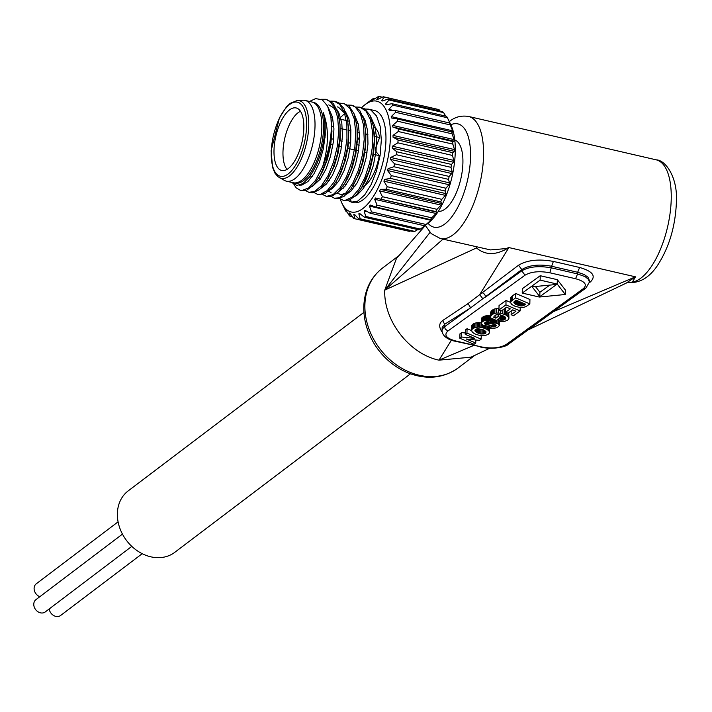 <?xml version="1.0" encoding="UTF-8"?>
<svg xmlns="http://www.w3.org/2000/svg" width="712" height="712" viewBox="0 0 712 712"><rect width="100%" height="100%" fill="white"/><g stroke="black" fill="none" stroke-linecap="round" stroke-linejoin="round"><path stroke-width="1.07" d="M438.316 211.313A36.623 15.308 -77 0 0 460.806 178.961A36.623 15.308 -77 0 0 454.799 140.015M118.085 521.843L36.267 583.804A7.707 6.266 52.9 0 0 34.39 590.64A7.707 6.266 52.9 0 0 39.828 596.701M122.455 534.125L35.938 599.646A7.707 6.266 52.9 0 0 35.6 609.57A7.707 6.266 52.9 0 0 45.248 611.937L131.809 546.38M49.19 608.947A7.707 6.266 52.9 0 0 53.685 615.542A7.707 6.266 52.9 0 0 60.609 615.488L142.204 553.696M549.78 285.112L539.901 292.258L535.424 286.509M483.163 329.736L478.046 328.713L483.065 329.683L486.154 331.97L484.908 333.768L480.742 333.981L477.405 332.869L474.931 330.751L475.474 329.451L478.072 328.713M539.812 296.664L532.158 286.829L556.704 284.435L539.812 296.664L539.901 292.258M513.806 302.235L516.084 300.161L525.661 304.22L523.258 305.751L520.517 305.902L515.363 304.166L513.806 302.235M513.913 302.814L513.931 301.933M514.233 303.259L514.269 301.568M514.714 303.704L514.767 301.14M515.363 304.166L515.435 300.633M516.2 304.62L516.298 300.25M517.241 305.048L517.33 300.695M518.478 305.448L518.567 301.212M519.555 305.733L519.644 301.674M520.517 305.902L520.597 302.075M521.353 305.973L521.433 302.431M522.083 305.964L522.154 302.733M522.724 305.884L522.786 303M523.258 305.751L523.311 303.232M523.64 305.59L523.685 303.383M524.077 305.341L524.121 303.57M524.593 304.994L524.619 303.784M474.931 330.751L474.94 330.181M475.189 331.258L475.216 329.709M475.696 331.792L475.749 329.309M476.47 332.344L476.533 328.971M477.405 332.869L477.485 328.775M478.411 333.314L478.508 328.917M479.505 333.688L479.603 329.282M480.742 333.981L480.84 329.576M481.926 334.133L482.015 329.727M483.048 334.142L483.137 329.736M484.062 334.017L484.142 330.226M484.908 333.768L484.97 330.76M485.575 333.403L485.62 331.294M410.468 373.827L174.769 552.334A38.555 31.319 -127.1 0 1 137.55 550.963A38.555 31.319 -127.1 0 1 117.373 513.708A38.555 31.319 -127.1 0 1 128.222 490.862L363.921 312.363M557.211 284.07L540.15 280.119L522.234 293.086L539.304 297.038L565.319 294.492L557.211 284.07L557.3 279.665L565.417 290.087L565.319 294.492M529.835 303.882L515.648 297.865L511.278 301.132L510.575 302.582L511.625 304.371L514.927 306.231L519.644 307.415L523.614 307.397L526.079 306.552L529.835 303.882L529.933 299.485L515.737 293.46L515.648 297.865M505.947 304.878L498.952 309.951L501.319 310.957L506.535 307.183L510.335 308.857L505.698 312.212L508.074 313.218L512.702 309.862L515.924 311.233L511.127 314.704L513.503 315.71L520.143 310.904L505.947 304.878L506.036 300.482L510.584 302.404M500.447 313.191L496.184 313.04L493.461 313.805L491.129 315.585L490.399 317.321L490.408 317.846L496.495 320.427L500.5 317.525L498.133 316.52L495.846 318.175L493.736 317.285L494.092 316.297L496.54 314.651L499.691 314.704L504.363 316.431L505.725 318.531L503.767 320.017L500.233 320.106L498.872 321.45L503.882 321.646L507.665 320.213L508.92 318.665L508.564 317.018L505.538 314.766L500.447 313.191L500.5 310.61M489.295 320.213L485.103 320.4L482.407 321.646L481.17 323.221L482.754 325.242L487.444 326.069L495.374 324.734L496.264 325.322L495.659 326.247L493.87 326.924L491.645 326.746L490.016 328.063L493.024 328.472L497.145 327.68L499.415 325.589L497.937 323.782L495.214 323.026L486.972 324.387L484.623 323.853L484.676 322.874L485.904 322.02L489.82 322.011L491.405 320.694L489.295 320.213L489.384 315.808L490.426 316.003M482.104 327.502L478.526 327.075L474.859 327.556L472.136 329.22L471.62 330.751L472.501 332.335L474.699 333.857L479.737 335.503L485.442 335.468L488.192 334.311L489.322 333.082L489.153 331.187L487.035 329.38L482.104 327.502L482.158 324.859M465.248 334.346L474.788 338.396L461.572 337.007L459.854 338.253L474.05 344.27L475.767 343.033L466.262 339.001L479.443 340.372L481.161 339.126L466.965 333.1L465.248 334.346L465.345 329.941L467.054 328.704L471.62 330.635M540.15 280.119L540.239 275.722L557.3 279.665M522.234 293.086L522.332 288.689L540.239 275.722M512.489 300.144L512.578 295.747L515.737 293.46M511.794 300.678L511.883 296.281L512.578 295.747M511.278 301.132L511.376 296.726L511.883 296.281M510.967 301.496L511.376 296.726M510.673 302.057L511.056 297.091M510.575 302.582L510.771 297.652M498.952 309.951L499.041 305.546L506.036 300.482M505.698 312.212L505.787 307.815L506.606 307.219M511.127 314.704L511.207 310.948M520.143 310.904L520.214 307.477M498.267 312.969L498.356 308.563L498.978 308.625M496.184 313.04L496.273 308.643L498.356 308.563M494.751 313.316L494.849 308.91L496.273 308.643M493.461 313.805L493.549 309.4L494.849 308.91M492.286 314.499L492.375 310.094L493.549 309.4M491.645 315.024L491.734 310.628L492.375 310.094M491.129 315.585L491.734 310.628M490.755 316.181L491.227 311.188M490.515 316.769L490.853 311.776M490.399 317.321L490.604 312.372M500.5 317.525L500.563 314.918M498.133 316.52L498.169 314.535M495.846 318.175L495.917 314.855M505.725 318.531L505.743 317.917M505.458 319.003L505.493 317.401M504.968 319.457L505.022 316.902M504.416 319.777L504.479 316.52M503.767 320.017L503.847 316.155M503.01 320.169L503.108 315.79M502.174 320.231L502.263 315.834L503.064 315.772M501.248 320.213L501.337 315.808L502.263 315.834M500.545 315.728L501.337 315.808M500.233 320.106L500.287 317.685M498.872 321.45L498.925 318.673M508.938 317.846L508.715 312.755M508.564 317.018L508.653 312.799M507.825 316.208L507.887 313.138M506.704 315.398L506.757 312.666M505.538 314.766L505.734 310.423M504.212 314.206L504.301 309.809L505.627 310.37M503.348 309.489L504.301 309.809M502.725 313.716L502.806 309.88M488.236 320.097L488.325 315.692L489.384 315.808M487.177 320.08L487.275 315.683L488.325 315.692M486.136 320.186L486.234 315.781L487.275 315.683M485.103 320.4L485.201 315.995L486.234 315.781M484.124 320.72L484.213 316.315L485.201 315.995M483.226 321.139L483.314 316.733L484.213 316.315M482.407 321.646L482.505 317.24L483.314 316.733M481.543 322.447L481.632 318.042L482.505 317.24M481.17 323.221L481.632 318.042M496.068 325.9L496.086 325.081M495.659 326.247L495.686 324.85M495.116 326.577L495.152 324.681M494.52 326.799L494.564 324.601M493.87 326.924L493.923 324.619M493.176 326.95L493.22 324.743M492.428 326.888L492.473 324.912M491.645 326.746L491.672 325.126M490.016 328.063L490.07 325.553M499.415 325.589L499.495 321.53M499.299 324.921L499.37 321.512M498.783 324.307L498.898 319.937M497.937 323.782L498.026 319.377L498.881 319.902M496.753 323.346L496.816 320.195M495.979 323.15L496.042 320.24M495.214 323.026L495.276 319.911M494.448 322.954L494.52 319.59M493.701 322.945L493.781 319.279M492.98 322.999L493.069 318.976M492.286 323.097L492.401 318.691L491.609 318.851L491.511 323.257M490.559 323.488L490.604 321.361M488.316 324.094L488.37 321.699M487.506 324.289L487.56 321.628M486.972 324.387L487.026 321.69M486.429 324.414L486.483 321.806M485.913 324.378L485.967 321.993M485.433 324.272L485.468 322.269M484.952 324.085L484.988 322.607M484.623 323.853L484.641 322.928M491.405 320.694L491.458 318.291M490.346 320.409L490.408 317.668M480.974 327.298L481.178 322.91M479.772 327.146L479.861 322.741L481.063 322.892M478.526 327.075L478.615 322.678L479.861 322.741M477.28 327.12L477.378 322.723L478.615 322.678M476.034 327.28L476.132 322.874L477.378 322.723M474.859 327.556L474.957 323.159L476.132 322.874M473.818 327.965L473.916 323.568L474.957 323.159M472.919 328.508L473.008 324.102L473.916 323.568M472.136 329.22L472.225 324.814L473.008 324.102M471.7 329.968L472.225 324.814M471.62 330.751L471.789 325.562M489.5 332.451L489.589 328.045L489.438 331.81M489.153 331.187L489.527 327.404M488.654 330.573L488.743 326.167L489.242 326.781M487.942 329.968L488.023 325.989M487.035 329.38L487.097 326.078M485.922 328.819L485.984 326.06M485.023 328.419L485.077 325.954M484.107 328.072L484.151 325.749M483.163 327.769L483.217 325.42M461.572 337.007L461.67 332.602L465.283 332.985M459.854 338.253L459.952 333.848L461.67 332.602M475.767 343.033L475.83 339.998M481.161 339.126L481.232 335.672M466.965 333.1L467.054 328.704M549.842 272.785C539.393 270.836 531.116 271.646 525.011 275.206L521.771 270.827C529.141 266.582 539.091 265.612 551.604 267.917L577.583 273.924L575.563 278.73L549.842 272.785L551.649 266.261C539.118 263.992 529.176 265.095 521.807 269.581L470.178 308.171L444.626 324.289L442.179 327.493L442.01 330.528L442.517 328.873L444.555 326.719L444.626 324.307M589.438 282.05L585.932 288.048L583.297 288.68C587.587 284.684 585.006 281.365 575.563 278.73M525.011 275.206L447.928 331.009C443.638 335.005 446.219 338.325 455.662 340.959L454.843 341.155M454.861 341.155L481.401 346.904C491.85 348.853 500.118 348.043 506.232 344.483L583.297 288.68M447.928 331.009L445.249 329.095L444.555 326.719L470.178 308.171A3.854 3.186 -124.3 0 0 467.473 303.997L479.666 294.661L483.003 298.933M508.546 344.101L506.232 344.483M589.465 280.653L587.97 277.208L584.143 274.485L577.637 272.269L551.649 266.261L553.384 261.42L579.63 267.481C592.696 271.228 596.309 276.016 590.479 281.854L589.385 282.682M589.429 282.005L588.388 279.3L585.166 276.665L577.583 273.924L577.637 272.269L579.63 267.481M629.675 282.442L632.443 282.05A62.647 26.175 -77 0 0 668.71 221.655A62.647 26.175 -77 0 0 656.233 159.844L468.541 116.448A62.647 26.175 103 0 1 479.933 183.385A62.647 26.175 103 0 1 440.31 238.52L490.524 249.912L505.832 248.604L508.893 247.571L479.666 294.661L482.14 292.792A3.854 3.133 -127.1 0 1 485.477 297.1L521.771 270.827L521.807 269.581L518.541 265.22C527.2 260.049 538.815 258.785 553.384 261.42M442.143 332.103C438.734 327.146 438.912 323.284 442.686 320.525L444.626 324.289M442.686 320.525L467.473 303.997M425.34 225.49L396.379 258.607L384.747 290.131C383.554 320.623 409.249 353.98 439.001 360.165L470.961 357.184L489.625 348.275M451.426 340.158L439.001 360.165L473.605 345.489M589.438 281.792L590.479 281.854M528.153 329.896L626.186 283.145L635.46 276.834L508.893 247.571C496.326 255.421 485.531 255.537 476.497 247.936L384.747 290.131L443.024 239.143M430.021 232.406L384.747 290.131M553.322 311.678L635.46 276.834L632.443 282.05A9.639 8.633 81 0 0 635.442 282.157C643.479 280.599 650.626 275.339 656.882 266.377C668.844 248.337 675.35 226.977 676.4 202.315C677.957 177.493 665.613 160.049 656.233 159.844M628.58 282.237L629.604 282.433M476.817 246.966L476.497 247.936L476.008 246.77M454.478 149.591L393.051 135.387L398.248 131.506L452.85 144.135L454.478 149.591A58.793 24.564 103 0 1 454.434 151.353L393.015 137.149A58.793 24.564 -77 0 0 393.051 135.387M454.434 151.353L452.672 152.635L398.07 140.015L393.015 137.149M339.713 194.154L341.52 194.572M347.91 200.526L351.532 202.163L357.709 201.104L364.633 195.026L371.183 184.541L376.541 170.818L380.101 155.394L381.338 139.988L380.155 126.344L376.541 115.976L370.908 110.04L368.54 109.159L364.873 109.016M350.598 199.547L351.256 202.092M355.083 196.218L357.157 194.99L363.334 188.484L368.958 178.222L373.373 165.371L376.043 151.362L376.568 137.772L374.913 126.113L371.094 117.667M346.548 194.243L351.016 191.003L357.086 182.931L362.301 171.512L366.119 158.028L367.971 143.993L367.659 130.981L365.149 120.444L362.568 115.7M338.022 192.276L344.884 186.375L350.704 176.879L355.439 164.49L358.554 150.615L359.569 136.784L358.412 124.564L354.033 113.724M329.487 190.3L332.548 188.315L338.698 181.142L344.163 170.382L348.346 157.245L350.678 143.192L350.856 129.815L348.844 118.601L345.498 111.748M320.961 188.324L326.425 184.061L332.406 175.375L337.426 163.529L340.959 149.858L342.472 135.876L341.813 123.167L338.948 113.146L336.972 109.781M312.426 186.348L320.275 179.175L325.962 169.127L330.475 156.409L333.269 142.427L333.937 128.756L332.433 116.928L328.276 107.583M299.538 185.165L301.888 185.067L307.949 181.533L314.045 173.71L319.341 162.478L323.266 149.093L325.259 135.049L325.09 121.912L323.168 112.416C328.988 127.67 328.828 145.738 322.67 166.635L315.541 180.403L308.616 187.924L301.95 190.513L300.339 190.327L296.237 187.879L293.94 184.568M339.677 198.479L342.997 200.188L345.106 200.366L351.817 197.366L358.723 189.49L364.882 177.6L369.626 163.021L372.332 147.402L372.643 132.468L370.507 119.927L366.048 111.143L360.014 107.183L356.347 107.04M331.16 196.512L334.471 198.221L339.09 197.856L345.961 192.907L352.689 183.358L358.376 170.257L362.408 155.074L364.206 139.507L363.583 125.312L360.512 114.062L355.297 107.031L351.479 105.207L347.812 105.064M322.625 194.536L326.594 196.37L333.154 194.572L340.096 187.763L346.504 176.701L351.63 162.603L354.861 147.072L355.715 131.827L354.158 118.593L350.197 108.838L344.305 103.658L339.286 103.098M314.09 192.569L317.401 194.269L320.498 194.323L327.289 190.549L334.142 181.987L340.122 169.581L344.599 154.735L346.94 139.107L346.877 124.44L344.368 112.389L339.597 104.29L334.418 101.264L330.751 101.122M305.564 190.594L308.875 192.302L314.517 191.501L321.441 185.805L328.054 175.633L333.519 162.105L337.248 146.752L338.672 131.284L337.675 117.444L334.24 106.773L328.748 100.463L325.882 99.297L321.352 99.306M312.007 173.123L313.592 170.284L309.346 177.163L302.965 183.58L296.86 185.449L291.315 182.308M309.524 101.442L315.665 98.603L322.287 99.814L327.556 106.026L330.92 117.391L331.65 131.524L329.87 147.072L325.945 162.3L320.249 175.481L313.592 185.156L306.685 190.238L300.339 190.327M331.463 122.019L331.925 131.533L330.671 145.426L327.44 159.239L322.554 171.423L318.976 177.724M328.766 104.904L333.438 107.583L336.091 111.152M339.989 123.986L340.229 138.787L338.173 152.831L334.248 166.199L326.292 181.658L319.457 189.677L312.666 192.81L308.875 192.302M337.301 106.871L338.485 107.236L344.635 113.137M348.773 128.997L348.204 146.174L345.391 160.147L340.834 172.829L337.604 179.041M342.944 103.231L349.049 106.026L353.998 113.626L356.792 125.321L357.299 130.955L357.469 139.623L355.875 153.605L352.351 167.258L347.251 179.05L344.572 183.643L338.12 192.178L331.249 196.485L325.936 196.245M330.991 192.463L328.446 191.252M339.321 118.584L344.742 113.457M351.479 105.207L353.624 105.723L359.72 110.378L363.877 119.678L365.879 133.536L365.63 146.939L363.253 160.983L359.062 174.093L350.865 189.089L343.985 196.405L337.292 198.746L334.462 198.221M345.863 193.014L341.404 194.59L336.981 193.228M374.361 134.915L374.592 140.513L373.48 154.353L370.365 168.228L365.567 180.554L363.191 184.96M325.882 99.288L333.305 103.427L337.782 112.06L340.033 124.529L339.775 139.401L337.132 155.029L332.459 169.67L327.502 179.709M334.418 101.264L338.111 102.403L343.807 108.197L347.456 118.441L348.773 132.023L347.554 147.393L344.092 162.843L338.752 176.638L336.037 181.667L332.237 187.238L325.322 193.459L318.905 194.625L317.401 194.278M357.05 127.929L357.121 139.783L354.994 155.394L350.767 170.408L344.572 183.634M365.585 129.904L365.105 147.713L362.132 163.306L357.184 177.626L353.108 185.61M360.014 107.183L364.686 108.891L370.098 115.415L373.408 126.264L374.343 140.22L372.75 155.714L368.976 171.022L361.643 187.567L356.783 194.421L349.868 199.894L344.225 200.472M313.592 170.284A42.408 17.72 -77 0 0 323.168 112.416M449.219 121.458L450.856 124.831A56.862 23.763 103 0 1 451.987 176.914A56.862 23.763 103 0 1 428.108 223.221L426.372 224.583A58.793 24.564 103 0 1 425.553 225.197L420.356 229.077L365.754 216.457A62.647 26.175 103 0 1 364.384 217.231L359.702 213.502A58.793 24.564 -77 0 1 358.83 213.822L360.174 218.789A62.647 26.175 103 0 1 358.857 219.002L413.458 231.631A62.647 26.175 -77 0 0 414.767 231.418L360.174 218.789M340.229 198.906A56.862 23.763 -77 0 0 341.974 203.312A56.862 23.763 -77 0 0 363.343 208.171A56.862 23.763 -77 0 0 390.443 136.125A56.862 23.763 -77 0 0 365.087 104.637A56.862 23.763 -77 0 0 364.722 104.913A56.862 23.763 -77 0 0 361.732 107.583M357.611 121.334A47.223 19.731 -77 0 0 356.552 122.9M342.926 186.25A47.223 19.731 -77 0 0 343.309 188.19M351.532 202.163L353.357 202.591A47.223 19.731 -77 0 0 383.225 161.019A47.223 19.731 -77 0 0 374.637 110.556L368.54 109.15M294.101 182.895A41.447 17.319 -77 0 0 303.481 180.617A41.447 17.319 -77 0 0 322.972 136.259A41.447 17.319 -77 0 0 312.746 102.243M330.92 117.391A47.223 19.731 103 0 1 322.67 166.635M365.754 216.457L364.126 211.001A58.793 24.564 -77 0 0 365.025 210.316L370.08 213.182L424.681 225.802A62.647 26.175 -77 0 0 426.07 224.494L371.468 211.865A62.647 26.175 103 0 1 370.08 213.182M371.468 211.865L369.483 206.097A58.793 24.564 -77 0 0 370.373 205.083L375.749 206.996L430.351 219.616A62.647 26.175 -77 0 0 431.695 217.819L377.093 205.198A62.647 26.175 103 0 1 375.749 206.996M377.093 205.198L374.699 199.298A58.793 24.564 -77 0 0 375.544 197.998L435.762 211.544A62.647 26.175 -77 0 0 437.008 209.328L382.406 196.708A62.647 26.175 103 0 1 381.16 198.915M382.406 196.708L379.567 190.878A58.793 24.564 -77 0 0 380.333 189.339L386.109 189.258L440.701 201.879A62.647 26.175 -77 0 0 441.814 199.342L387.212 186.713A62.647 26.175 103 0 1 386.109 189.258M387.212 186.713L383.901 181.16A58.793 24.564 -77 0 0 384.56 179.433L390.399 178.383L445 191.012A62.647 26.175 -77 0 0 445.926 188.235L391.324 175.615A62.647 26.175 103 0 1 390.399 178.383M391.324 175.615L387.533 170.506A58.793 24.564 -77 0 0 388.067 168.664L393.878 166.724L448.48 179.353A62.647 26.175 -77 0 0 449.183 176.451L394.582 163.822A62.647 26.175 103 0 1 393.878 166.724M394.582 163.822L390.327 159.337A58.793 24.564 -77 0 0 390.71 157.45L396.397 154.718L450.999 167.338A62.647 26.175 -77 0 0 451.461 164.428L396.86 151.807A62.647 26.175 103 0 1 396.397 154.718M396.86 151.807L392.178 148.069A58.793 24.564 -77 0 0 392.392 146.209L397.875 142.827L452.476 155.447A62.647 26.175 -77 0 0 452.672 152.635M398.07 140.015A62.647 26.175 103 0 1 397.875 142.827M398.168 128.899L392.793 126.994A58.793 24.564 -77 0 0 392.659 125.401L397.501 121.2L452.102 133.829L454.078 139.596A58.793 24.564 103 0 1 454.22 141.19L452.77 141.528L398.168 128.899A62.647 26.175 103 0 1 398.248 131.506M397.154 118.895L391.538 117.987A58.793 24.564 -77 0 0 391.226 116.617L395.658 112.3L450.26 124.92L452.654 130.821A58.793 24.564 103 0 1 452.957 132.183L397.154 118.895A62.647 26.175 103 0 1 397.501 121.2M395.053 110.387L389.286 110.476A58.793 24.564 -77 0 0 388.814 109.39L392.802 105.145L447.403 117.765L450.242 123.585A58.793 24.564 103 0 1 450.705 124.68L449.655 123.016L395.053 110.387A62.647 26.175 103 0 1 395.658 112.3M447.403 117.765A62.647 26.175 -77 0 0 446.566 116.323L391.965 103.703A62.647 26.175 103 0 1 392.802 105.145M391.965 103.703L386.127 104.753A58.793 24.564 -77 0 0 385.521 103.988L389.028 100.009L443.629 112.629A62.647 26.175 -77 0 0 442.597 111.713L387.995 99.093A62.647 26.175 103 0 1 389.028 100.009M387.995 99.093L382.184 101.033A58.793 24.564 -77 0 0 381.454 100.623L384.498 97.09L439.09 109.719A62.647 26.175 -77 0 0 437.898 109.363L383.296 96.734A62.647 26.175 103 0 1 384.498 97.09M383.296 96.734L377.609 99.466A58.793 24.564 -77 0 0 376.79 99.422L379.371 96.512L382.326 97.197M364.722 104.913L366.449 103.56A58.793 24.564 -77 0 1 367.276 102.937L372.474 99.057A62.647 26.175 103 0 1 373.845 98.283L371.7 100.436A58.793 24.564 -77 0 1 372.572 100.107L378.054 96.725A62.647 26.175 103 0 1 379.371 96.512M343.602 206.676L345.427 210.369A62.647 26.175 103 0 0 346.263 211.811L345.276 209.186A58.793 24.564 -77 0 0 345.881 209.951L349.2 215.505A62.647 26.175 103 0 0 350.233 216.421L349.218 212.906A58.793 24.564 -77 0 0 349.948 213.315L353.731 218.424A62.647 26.175 103 0 0 354.932 218.78L353.793 214.472A58.793 24.564 -77 0 0 354.612 214.517L358.857 219.002M439.09 109.719L440.176 111.161M443.629 112.629L445.739 116.136M450.26 124.92A62.647 26.175 -77 0 0 449.655 123.016M452.102 133.829A62.647 26.175 -77 0 0 451.755 131.524M452.85 144.135A62.647 26.175 -77 0 0 452.77 141.528M451.461 164.428L453.606 162.274A58.793 24.564 103 0 0 453.82 160.414L452.476 155.447M450.999 167.338L452.138 171.654A58.793 24.564 103 0 1 451.755 173.541L449.183 176.451M448.48 179.353L449.486 182.868A58.793 24.564 103 0 1 448.961 184.711L445.926 188.235M445 191.012L445.988 193.637A58.793 24.564 103 0 1 445.329 195.364L441.814 199.342M440.701 201.879L441.76 203.543A58.793 24.564 103 0 1 440.995 205.083L437.008 209.328M435.762 211.544L436.963 212.203A58.793 24.564 103 0 1 436.127 213.502L431.695 217.819M430.351 219.616L431.801 219.287A58.793 24.564 103 0 1 430.911 220.293L426.07 224.494M424.681 225.802L426.452 224.52A58.793 24.564 103 0 1 426.372 224.583M364.384 217.231L418.976 229.86A62.647 26.175 -77 0 0 420.356 229.077M417.775 229.576L414.767 231.418M410.504 230.946L409.534 231.4L354.932 218.78M454.078 139.596L392.659 125.401M454.22 141.19L392.793 126.994M452.654 130.821L391.226 116.617M393.247 110.413L388.814 109.39M387.631 104.477L385.521 103.988M382.611 100.89L381.454 100.623M373.845 98.283L375.055 98.559M347.091 212.007L346.263 211.811M352.654 216.982L350.233 216.421M354.781 214.695L353.793 214.472M360.61 214.241L358.83 213.822M367.65 211.811L364.126 211.001M430.911 220.293L369.483 206.097M436.963 212.203L375.544 197.998M436.127 213.502L374.699 199.298M441.76 203.543L380.333 189.339M440.995 205.083L379.567 190.878M445.988 193.637L384.56 179.433M445.329 195.364L383.901 181.16M449.486 182.868L388.067 168.664M448.961 184.711L387.533 170.506M452.138 171.654L390.71 157.45M451.755 173.541L390.327 159.337M453.82 160.414L392.392 146.209M453.606 162.274L392.178 148.069M300.491 111.312A31.132 13.012 -77 0 0 298.043 112.754A31.132 13.012 -77 0 0 284.222 140.843A31.132 13.012 -77 0 0 287.061 169.367M289.535 109.906A32.093 13.412 103 0 1 296.744 108.117A32.093 13.412 103 0 1 301.986 142.24A32.093 13.412 103 0 1 282.299 170.595A32.093 13.412 103 0 1 274.449 144.18A32.093 13.412 103 0 1 289.535 109.906M297.269 100.481L303.081 100.232A41.447 17.319 103 0 1 305.083 100.41A41.447 17.319 103 0 1 314.312 135.298A41.447 17.319 103 0 1 294.955 178.65A41.447 17.319 103 0 1 286.411 181.168A41.447 17.319 103 0 1 284.533 180.456L277.796 176.576L274.939 173.123L272.607 167.516L271.103 150.766L279.451 117.791L286.509 106.827L290.185 103.356L297.269 100.481A39.881 16.67 103 0 1 308.341 132.014A39.881 16.67 103 0 1 289.446 175.935A39.881 16.67 103 0 1 279.416 177.68M305.083 100.41L311.909 101.994A41.447 17.319 103 0 1 321.139 136.882A41.447 17.319 103 0 1 301.772 180.225A41.447 17.319 103 0 1 293.228 182.753L286.411 181.168M373.515 126.887A31.132 13.012 103 0 1 379.612 137.532L376.132 146.619A3.854 1.611 -77 0 0 376.034 151.594L379.229 155.625A31.132 13.012 103 0 1 361.91 187.123M357.406 140.985A31.132 13.012 103 0 1 359.569 136.766M323.284 142.685L324.396 142.943M330.35 144.322L332.931 144.919M339.357 146.405L341.457 146.895M347.892 148.381L354.442 149.894M356.427 150.348L358.528 150.837M364.953 152.323L367.054 152.804M373.488 154.299L379.229 155.625M324.841 124.867L325.331 124.983M331.81 126.478L333.857 126.95M340.336 128.445L347.189 130.038M348.871 130.421L350.927 130.892M357.397 132.396L359.453 132.868M365.932 134.363L367.988 134.844M374.468 136.339L379.612 137.532M428.028 223.283A53.008 22.152 -77 0 0 467.481 180.501A53.008 22.152 -77 0 0 450.812 124.742M489.411 323.8L489.456 321.922M455.662 340.959L481.401 346.904M364.891 305.172A62.647 50.89 52.9 0 0 397.679 365.719A62.647 50.89 52.9 0 0 458.172 367.935C443.469 378.321 426.8 379.994 408.145 372.954C394.662 367.356 383.679 358.163 375.224 345.382C367.454 333.225 363.636 320.409 363.788 306.943C364.366 290.443 370.614 277.484 382.522 268.05A62.647 50.89 52.9 0 0 364.891 305.172M482.14 292.792L518.541 265.22M289.642 104.495A38.012 15.887 -77 0 0 273.248 168.165A38.012 15.887 -77 0 0 303.855 144.981A38.012 15.887 -77 0 0 289.642 104.495M442.001 330.555C442.366 337.96 452.574 340.897 454.808 341.146M508.368 344.216C507.282 346.201 494.324 350.153 480.716 347.136M508.564 344.092L585.7 288.235M589.465 280.697L589.429 282.077M399.112 255.483L382.522 268.05M474.762 355.368L458.172 367.935M635.424 282.157L629.791 282.486M629.693 282.263L627.165 282.584M468.541 116.448C461.243 115.317 454.941 116.964 449.619 121.387L449.299 121.627M425.295 225.401L431.223 233.607L440.31 238.52M348.764 128.979L348.524 125.962M337.604 179.05L336.037 181.667M374.361 134.897L374.112 131.871M363.191 184.969L361.634 187.594M344.501 200.544L342.997 200.188M341.974 203.312L343.7 206.872M324.156 137.096L325.081 137.309M331.534 138.796L333.608 139.276M340.06 140.771L342.143 141.252M348.595 142.747L350.678 143.228M357.121 144.714L359.204 145.195M366.653 125.232L364.971 124.849M358.127 123.265L356.445 122.873M349.592 121.289L347.91 120.906M346.397 120.55L339.375 118.931M332.531 117.346L330.849 116.955M354.861 186.41L352.894 185.957M346.335 184.444L344.368 183.99M337.8 182.468L335.833 182.014M329.264 180.501L327.298 180.038M320.738 178.525L318.771 178.071M312.203 176.549L310.129 176.069"/></g></svg>
